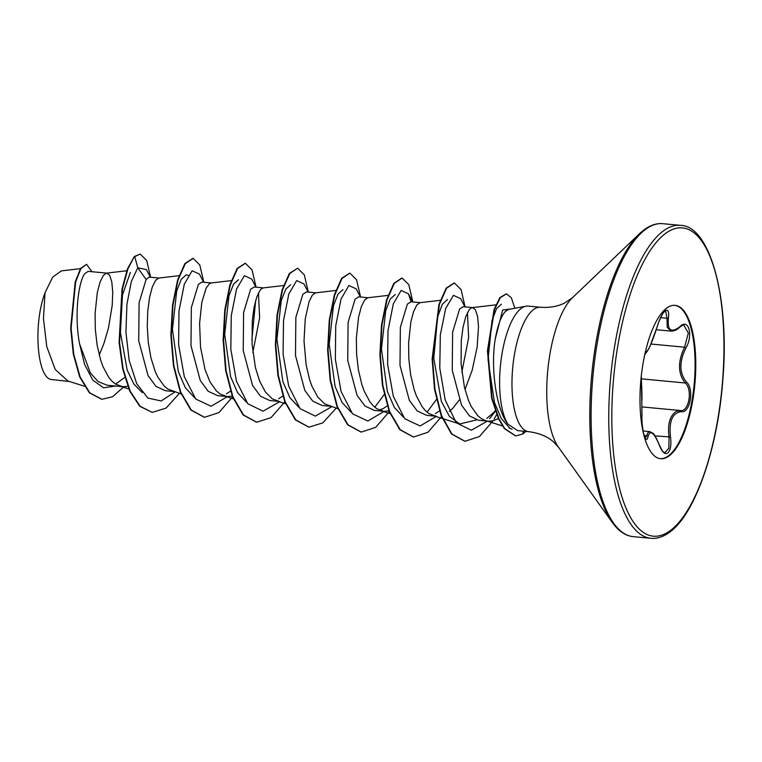 <?xml version="1.0" encoding="UTF-8"?>
<svg xmlns="http://www.w3.org/2000/svg" width="762" height="762" viewBox="0 0 762 762"><rect width="100%" height="100%" fill="white"/><g stroke="black" fill="none" stroke-linecap="round" stroke-linejoin="round"><path stroke-width="1.14" d="M645.424 438.226L647.967 432.645L649.891 431.625L643.023 430.968M659.282 444.979L659.435 445.113C664.664 456.152 664.112 451.161 664.902 452.657L668.855 448.227L669.055 437.197C667.436 424.167 669.865 415.557 676.361 411.366L680.456 410.537C688.934 412.156 692.915 389.201 685.209 382.981C677.856 373.618 677.647 361.693 684.59 347.196L688.324 333.013L683.885 325.26C683.219 324.917 681.809 325.574 679.656 327.25L679.656 327.25A1.181 0.791 47.7 0 0 679.847 326.736C688.553 317.535 693.553 335.328 685.857 348.063C679.075 361.817 679.275 373.142 686.448 382.038C694.496 388.715 690.21 413.414 681.323 411.671C672.417 412.747 668.807 421.186 670.512 436.988C671.474 444.97 670.55 450.323 667.741 453.066C664.769 454.676 661.987 452.085 659.406 445.303C653.977 432.321 650.177 429.425 648.005 436.626C646.062 446.456 641.061 428.644 642.004 415.28L641.309 375.885M641.956 396.088L641.737 386.086M674.761 305.333A77.019 27.061 -84.6 0 1 694.915 373.199A77.019 27.061 -84.6 0 1 668.484 455.809A77.019 27.061 -84.6 0 1 660.311 458.676M666.588 308.2A77.019 27.061 -84.6 0 1 675.103 305.362A77.019 27.061 -84.6 0 1 695.62 372.78A77.019 27.061 -84.6 0 1 669.169 455.876A77.019 27.061 -84.6 0 1 660.654 458.714A77.019 27.061 -84.6 0 1 640.147 391.297A77.019 27.061 -84.6 0 1 666.588 308.2M644.7 354.921L646.519 351.634C648.795 349.92 652.396 341.49 657.33 326.336C659.654 318.659 662.302 313.468 665.255 310.753C668.093 309.143 669.15 311.582 668.436 318.049C667.226 330.441 671.036 333.337 679.847 326.736M525.809 431.416A61.827 21.727 -84.6 0 1 523.523 433.445A61.827 21.727 -84.6 0 1 522.694 434.016L515.693 435.912L504.768 428.606L498.958 418.786L492.042 398.288L487.871 350.844L494.519 309.524L500.329 297.637L506.473 293.865L511.331 297.79L514.893 308.277M512.083 429.168L509.045 427.977M525.885 306.2L508.73 309.439L505.625 311.239C501.291 315.611 497.834 324.85 495.243 338.985C490.442 367.617 496.11 409.146 507.863 424.101A62.494 21.965 -84.6 0 1 500.767 362.569A62.494 21.965 -84.6 0 1 521.198 308.4A62.494 21.965 -84.6 0 1 525.885 306.2A62.494 21.965 -84.6 0 1 528.114 306.095L540.468 307.257A62.494 21.965 95.4 0 0 533.552 309.572A62.494 21.965 95.4 0 0 512.093 376.99A62.494 21.965 95.4 0 0 528.733 431.692C539.096 433.054 547.316 436.407 553.383 441.76L558.375 447.046L612.324 522.494C618.658 531.219 625.65 535.943 633.289 536.648L650.938 538.315C657.073 538.905 663.331 536.848 669.684 532.143C694.896 514.445 717.68 449.256 722.757 380.714C730.044 298.275 709.974 225.562 680.428 225.352A157.172 55.235 95.4 0 0 663.054 231.153A157.172 55.235 95.4 0 0 609.086 400.736A157.172 55.235 95.4 0 0 650.938 538.315M528.733 431.692L517.703 430.654L507.863 424.101M464.982 389.534L472.154 370.313L477.155 347.062L478.507 326.546L477.555 316.278L475.412 309.782L472.707 307.6L463.229 306.705L459.629 309.01L452.609 332.232L452.247 370.284L461.534 405.117L469.449 415.881L478.46 420.233L486.87 421.024M472.707 307.6L470.792 308.181L469.097 309.905L465.82 316.544L463.077 327.003L461.286 340.443L461.086 363.817L464.429 387.296L468.678 400.917L471.364 406.698L477.707 415.614L481.279 418.576L485.061 420.453L502.444 425.91M488.356 421.167L493.024 420.843L498.462 418.595M106.69 273.11L88.182 271.367L84.763 273.682C78.648 281.454 74.057 314.668 79.515 343.595L90.297 372.847L98.174 381.619L107.156 385.239L123.225 386.744L127.711 386.258M126.768 270.767L106.451 273.139L103.327 275.434L100.051 282.073L97.307 292.532L95.088 313.487L95.317 329.346L97.136 345.253L100.594 359.94L102.908 366.446L108.614 377.152L111.938 381.143L115.51 384.105L122.587 386.696M158.944 278.035L149.181 277.111L146.114 279.464L139.094 302.714L138.732 340.766L148.047 375.618L155.972 386.363L165.373 390.725L173.355 391.478M179.489 275.634L158.696 278.063L155.581 280.359L152.305 286.998L149.562 297.456L147.771 310.906L147.266 326.26L148.276 342.3L150.914 357.749L155.162 371.37L157.848 377.152L164.182 386.067L167.764 389.03L181.042 393.887M211.198 282.959L201.968 282.083L198.368 284.388L191.348 307.629L190.986 345.691L200.292 380.533L208.226 391.287L217.627 395.649L227.724 396.592L232.6 396.002M211.436 282.978L209.531 283.569L206.159 288.084L201.816 302.381L199.587 323.336L200.53 347.224L205.092 369.789L210.102 382.076L216.437 390.992L220.008 393.954L227.095 396.545M254.222 287.017L250.612 289.312L243.592 312.572L243.24 350.625L252.546 385.467L260.49 396.211L269.881 400.574L277.863 401.326M254.222 287.007L263.69 287.903L261.785 288.493L260.09 290.208L256.813 296.847L254.07 307.305L252.279 320.754L252.07 344.119L255.422 367.598L259.671 381.219L265.376 391.925L272.263 398.878L279.349 401.469M336.242 290.408L315.944 292.827L306.476 291.932L302.866 294.237L295.847 317.478L295.494 355.549L304.8 390.382L312.744 401.136L322.135 405.498L330.117 406.251M315.458 292.837L312.334 295.132L309.067 301.771L305.286 318.64L304.019 341.033L306.143 364.95L309.601 379.638L311.925 386.143L317.63 396.85L324.517 403.803L337.804 408.661M368.198 297.752L358.731 296.856L355.121 299.161L348.101 322.402L347.739 360.464L357.045 395.307L364.998 406.06L374.38 410.423L384.486 411.366L389.353 410.775M379.2 410.061L383.115 408.603L387.591 405.689M388.496 295.332L367.713 297.761L364.588 300.057L361.312 306.695L358.578 317.154L356.349 338.109L356.578 353.968L358.397 369.875L361.855 384.562L364.169 391.068L369.875 401.774L373.199 405.765L376.771 408.727L383.858 411.318M436.502 416.271L420.081 425.948L404.755 418.729L393.325 396.354L387.61 364.36L387.991 330.737L393.306 303.876L401.145 290.455L408.451 293.78L411.013 301.79L407.375 304.086L400.355 327.336L400.002 365.398L409.308 400.24L417.243 410.985L426.634 415.347L434.626 416.1M440.284 300.314L419.967 302.685L416.843 304.981L413.566 311.62L410.823 322.078L408.603 343.033L408.832 358.892L410.651 374.799L414.109 389.487L416.423 395.992L422.129 406.698L425.453 410.689L429.025 413.652L436.102 416.243M99.212 355.063L103.937 343.462L108.461 328.051L112.233 305.248L112.738 292.075L111.785 281.816L109.642 275.311L106.937 273.129M116.415 383.477L124.816 377.447M226.362 393.83L230.838 390.916M252.822 352.539L259.623 317.945L258.442 292.951M278.606 398.755L282.75 396.107M435.369 413.528L439.512 410.88M461.839 372.237L468.64 337.623L467.449 312.649M449.389 411.451L452.866 408.222L459.219 400.04M69.418 381.495L50.597 379.409C36.795 375.828 33.271 323.469 45.015 292.798L52.673 277.149L61.331 270.891L80.439 268.662M45.015 292.798L43.472 318.602L46.758 346.653L55.264 369.532L67.97 381.038L84.306 386.172M486.813 418.376L495.414 411.099M146.114 279.464L137.77 267.776L146.39 269.577L150.381 277.225M115.462 386.029L103.489 387.81L92.821 380.124L84.601 364.465L79.515 343.595M174.946 391.982L161.144 400.964L147.799 398.031L136.693 383.648L129.159 360.321L125.93 332.184L126.93 304.228L131.359 281.416L137.77 267.776L134.731 256.575L140.208 254.089L146.704 260.509L150.581 277.244M123.301 387.248L112.624 396.726L101.889 399.298L89.783 392.83L80.105 376.942L73.752 354.225L71.104 328.241L75.619 282.073L80.934 268.595L86.582 264.29L91.954 271.72M134.303 256.537L127.464 268.872L122.006 289.055L119.091 342.443L122.73 369.084L129.797 391.277L139.779 406.308L152.238 412.385L140.218 406.356L130.235 391.325L123.168 369.122L119.529 342.481L122.444 289.093L127.902 268.91L134.303 256.537L140.208 254.089M101.679 399.278L89.344 392.792L79.667 376.895L73.323 354.178L70.675 328.193L75.181 282.035L80.505 268.557L86.582 264.29M509.359 427.673L501.263 418.471L494.452 402.498L488.032 359.674L492.023 320.564L496.491 308.705L501.358 304.209M476.574 419.91L459.715 423.977L449.447 416.404L441.36 401.469L433.778 358.226L437.607 316.982L442.303 304.295L447.485 299.476M436.769 399.069L427.034 412.147M403.469 417.205L394.335 407.413L387.344 391.373L381.438 349.044L385.734 310.601L390.287 298.971L395.23 294.551M384.515 394.144L374.78 407.232M351.225 412.29L342.1 402.517L335.099 386.486L329.184 344.138L333.48 305.686L338.033 294.046L342.976 289.627M298.971 407.375L289.836 397.583L282.845 381.552L276.93 339.204L281.226 300.761L285.779 289.122L290.722 284.702M246.717 402.441L237.592 392.668L230.591 376.638L224.685 334.289L228.971 295.847L233.524 284.207L238.477 279.778M194.462 397.516L185.337 387.734L178.337 371.694L172.431 329.384L176.727 290.903L181.27 279.273L186.223 274.853L188.185 275.311M142.208 392.592L133.845 384L127.178 370.103L120.415 332.556L122.482 294.989L130.34 272.434M203.645 282.245L199.444 274.082L192.129 270.767L184.299 284.178L178.984 311.039L178.603 344.662L184.309 376.657L195.739 399.031L211.064 406.251L227.495 396.573M251.87 340.033L255.661 300.485M255.899 287.169L251.689 279.006L244.402 275.673L236.582 289.008L231.257 315.744L230.829 349.272L236.458 381.248L247.802 403.736L263.052 411.194L279.444 401.822M308.153 292.094L303.943 283.931L296.656 280.597L288.836 293.932L283.512 320.669L283.083 354.197L288.712 386.172L300.057 408.661L315.306 416.119L331.699 406.746M360.407 297.018L356.197 288.855L348.891 285.531L341.052 298.952L335.737 325.812L335.356 359.435L341.071 391.43L352.501 413.804L367.827 421.024L384.248 411.347M464.915 306.867L460.705 298.704L453.466 295.342L445.684 308.429L440.331 334.823L439.779 368.065L445.189 400.002L456.276 422.805L471.364 430.235L487.451 421.081M489.575 418.643L495.433 411.147M493.681 413.023L495.224 410.566M511.959 308.829L502.653 310.01L495.243 338.985M152.238 412.385L166.068 408.099L179.432 393.382M203.835 282.264L199.777 264.938L193.11 258.366L185.29 263.633L178.041 280.064L172.955 305.191L171.307 335.242L173.841 365.693L180.68 391.944L191.262 410.051L204.492 417.309L218.942 412.575L232.81 396.545M256.089 287.188L252.032 269.862L245.364 263.29L237.544 268.557L230.295 284.988L225.209 310.115L223.561 340.166L226.095 370.618L232.934 396.869L243.516 414.976L256.746 422.234L271.053 417.605L284.798 401.888M308.343 292.113L304.286 274.787L297.618 268.205L289.798 273.482L282.55 289.912L277.463 315.039L275.815 345.091L278.349 375.533L285.178 401.793L295.77 419.9L308.991 427.158L322.831 422.872L336.185 408.156M360.597 297.037L356.53 279.711L349.872 273.129L342.052 278.406L334.804 294.837L329.717 319.964L328.06 350.015L330.603 380.457L337.433 406.718L348.024 424.825L361.245 432.083L375.695 427.349L389.563 411.318M412.852 301.962L408.784 284.636L402.117 278.054L394.306 283.331L387.048 299.761L381.962 324.888L380.314 354.94L382.857 385.382L389.687 411.642L400.279 429.749L413.499 437.007L427.949 432.273L441.817 416.243M465.106 306.886L461.039 289.56L454.371 282.978L446.608 288.179L439.398 304.39L432.559 358.997L434.95 389.296L441.569 415.604L451.942 434.026L465.03 441.274L479.374 436.588L493.052 420.834M494.128 419.071L496.691 414.48M192.891 258.347L184.861 263.595L177.603 280.016L172.517 305.152L170.869 335.204L173.412 365.646L180.242 391.906L190.833 410.013L204.273 417.281M245.145 263.271L237.115 268.519L229.857 284.94L224.771 310.077L223.123 340.128L225.657 370.57L232.496 396.821L243.078 414.938L256.527 422.205M297.618 268.205L289.36 273.444L282.111 289.865L277.025 315.001L275.377 345.053L277.911 375.495L284.75 401.745L295.332 419.862L308.781 427.13M349.653 273.12L341.614 278.368L334.366 294.789L329.279 319.926L327.631 349.977L330.165 380.419L337.004 406.67L347.586 424.777L361.026 432.054M401.907 278.044L393.868 283.293L386.62 299.714L381.533 324.85L379.886 354.901L382.419 385.343L389.249 411.594L399.84 429.701L413.28 436.978M454.152 282.969L446.18 288.141L438.96 304.343L432.13 358.959L434.511 389.249L441.141 415.566L451.504 433.978L464.81 441.255M506.254 293.846L499.891 297.59L494.081 309.486L487.442 350.796L491.614 398.25L498.529 418.738L504.33 428.568L515.474 435.883M641.48 381.638L642.023 400.174M656.301 329.727L671.17 331.127L667.226 327.365L666.979 318.211L665.683 310.944L664.54 311.601C663.569 310.753 657.254 324.764 657.368 326.307L657.349 326.269M646.519 351.634A1.181 1.172 87.4 0 1 645.814 352.482M641.318 375.771L641.413 381.029A1.181 1.067 173.2 0 1 641.413 381.276M657.33 326.336L650.129 345.881C647.557 351.349 645.995 353.578 645.433 352.568L644.671 355.082M644.109 435.55L646.728 435.797A1.181 0.981 12.2 0 1 648.005 436.626M668.436 318.049A1.181 0.648 -171.8 0 1 666.979 318.211L660.635 317.621M649.891 431.616C653.682 434.102 653.158 430.921 659.435 445.113L659.406 445.303M654.949 435.874L670.512 436.988M685.857 348.063L684.59 347.196L650.938 344.024M642.109 406.927L680.456 410.537A1.181 0.981 93.7 0 1 681.323 411.671M686.448 382.038A1.181 0.867 134.2 0 1 685.209 382.981L641.28 378.838M665.293 233.62A154.819 54.407 95.4 0 0 611.867 423.939A154.819 54.407 95.4 0 0 670.474 530.457A154.819 54.407 95.4 0 0 723.9 340.147A154.819 54.407 95.4 0 0 665.293 233.62M643.861 230A156.486 54.988 95.4 0 0 639.547 233.677L644.033 229.857C650.396 225.152 656.644 223.095 662.788 223.685A157.172 55.235 95.4 0 0 645.404 229.486A157.172 55.235 95.4 0 0 591.436 399.069A157.172 55.235 95.4 0 0 633.289 536.648M540.468 307.257C549.707 307.886 557.727 306.486 564.528 303.057L572.452 297.723L639.547 233.677A156.486 54.988 95.4 0 0 591.731 374.866A156.486 54.988 95.4 0 0 612.324 522.494M572.452 297.723A80.905 28.432 95.4 0 0 547.735 370.713A80.905 28.432 95.4 0 0 558.375 447.046M523.437 431.197L522.694 434.016M410.985 301.781L420.205 302.657M496.329 304.8L472.221 307.61M456.371 422.92L433.178 415.652M390.535 413.737L380.924 410.728M285.55 403.736L276.416 400.879M283.521 285.54L263.204 287.912M233.296 398.812L224.161 395.954M231.267 280.616L210.95 282.988M128.788 388.963L119.653 386.105M408.451 293.78L412.661 301.942M662.788 223.685L680.428 225.352M641.413 381.029L642.014 415.385C641.614 419.081 642.109 425.053 643.49 433.302L645.338 438.226M671.179 331.118C674.494 331.022 677.313 329.727 679.656 327.25"/></g></svg>
